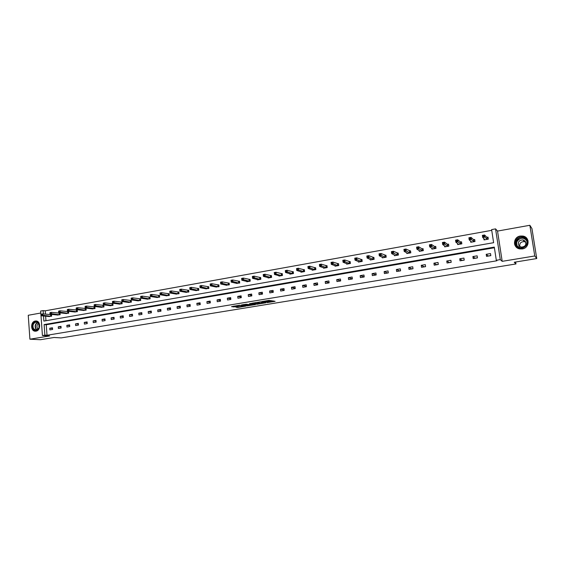 <?xml version="1.0" encoding="UTF-8"?>
<svg xmlns="http://www.w3.org/2000/svg" width="565" height="565" viewBox="0 0 565 565"><rect width="100%" height="100%" fill="white"/><g stroke="black" fill="none" stroke-linecap="round" stroke-linejoin="round"><path stroke-width="0.85" d="M267.068 302.621L275.127 301.329L269.124 300.354L261.757 301.597L266.398 301.272L266.941 301.526L264.448 302.134L269.441 301.844L267.068 302.621M35.277 321.026L35.92 320.977C40.821 320.8 40.899 330.589 35.991 331.147L35.39 331.196C30.468 331.401 30.369 321.619 35.277 321.026M520.28 236.043L522.95 236.071C530.139 237.145 529.603 248.035 522.314 248.925L519.849 248.918C512.554 247.986 512.921 236.996 520.28 236.043M529.857 225.28L531.94 228.557L536.75 258.558L534.765 255.966L529.857 225.28L497.532 231.078L495.562 228.882L500.293 259.618L496.31 260.274L494.297 247.096L44.127 324.593L44.882 335.13L42.424 335.539L40.666 311.04L43.117 310.602L43.357 313.949M40.807 313.017L28.25 315.27L29.91 339.198L49.614 335.949L42.424 335.539M536.75 258.558L514.249 262.238L515.972 263.954L61.253 337.891L54.042 337.489L40.398 339.72L29.91 339.198M235.81 307.113L237.929 307.452L245.839 306.124L239.475 305.234L231.53 306.64L234.341 306.88L237.964 306.251L236.869 305.905L240.45 305.481L244.108 306.209L235.81 307.113M497.532 231.078L502.193 261.341L534.765 255.966M502.193 261.341L500.293 259.618M494.396 247.745L46.252 324.755L47.015 335.257L496.896 260.783L496.31 260.274M47.015 335.257L44.882 335.13M256.934 304.245L265.924 302.776L260.797 301.83L251.658 303.264L256.934 304.245L256.856 303.532L259.681 303.165M255.444 304.591L246.912 305.891L241.516 304.938L246.149 304.238L249.257 304.556L251.835 304.09L249.553 303.645L250.465 303.497L255.422 304.365M515.972 263.954L515.668 262.005M57.383 314.988L60.13 314.691L60.003 313.031L59.396 313.137M74.594 311.937L77.398 311.647L77.264 309.966L76.642 310.079M92.151 308.829L95.019 308.532L94.885 306.844L94.242 306.957M110.083 305.658L113.007 305.361L112.866 303.652L112.216 303.765M128.382 302.416L131.377 302.12L131.221 300.396L130.557 300.516M147.077 299.104L150.135 298.814L149.972 297.07L149.294 297.19M166.167 295.714L169.288 295.439L169.126 293.673L168.434 293.793M185.673 292.26L188.865 291.985L188.689 290.205L187.983 290.325M205.604 288.722L208.873 288.454L208.69 286.653L207.962 286.787M225.979 285.106L229.319 284.845L229.129 283.03L228.387 283.164M246.806 281.405L246.841 281.758L250.224 281.158L250.027 279.322L249.264 279.456M268.1 277.613L268.142 278.001L271.603 277.387L271.398 275.536L270.621 275.671M289.887 273.735L289.937 274.159L293.475 273.531L293.256 271.659L292.465 271.793M312.177 269.759L312.233 270.225L315.849 269.583L315.623 267.69L314.811 267.831M334.981 265.677L335.052 266.2L338.753 265.543L338.52 263.629L337.686 263.777M358.33 261.496L358.408 262.082L362.2 261.411L361.953 259.469L361.106 259.625M382.237 257.195L382.328 257.859L386.213 257.174L385.952 255.211L385.083 255.366M406.722 252.767L406.828 253.537L410.811 252.838L410.536 250.853L409.646 251.008M431.801 248.197L431.928 249.109L436.011 248.388L435.721 246.382L434.81 246.545M457.495 243.466L457.657 244.574L461.838 243.833L461.541 241.806L460.602 241.975M483.817 238.515L484.036 239.92L488.322 239.165L488.012 237.109L487.051 237.279M491.734 230.336L45.242 310.814L45.483 314.147M45.631 316.188L45.963 320.715M470.574 241.022L470.765 242.265L474.995 241.516L474.692 239.475L473.745 239.645M444.57 245.853L444.712 246.856L448.843 246.128L448.554 244.108L447.628 244.278M419.188 250.5L419.301 251.34L423.333 250.627L423.051 248.635L422.147 248.791M394.405 254.999L394.504 255.712L398.438 255.02L398.17 253.049L397.287 253.205M370.216 259.356L370.294 259.985L374.136 259.307L373.882 257.358L373.02 257.506M346.592 263.601L346.663 264.152L350.413 263.488L350.166 261.56L349.325 261.708M323.512 267.732L323.576 268.22L327.234 267.577L327.001 265.67L326.182 265.818M300.968 271.758L301.018 272.203L304.599 271.567L304.373 269.682L303.575 269.823M278.933 275.685L278.976 276.087L282.479 275.473L282.26 273.608L281.476 273.743M257.393 279.52L257.435 279.887L260.853 279.287L260.649 277.436L259.886 277.577M236.332 283.263L239.715 283.016L239.518 281.186L238.769 281.321M215.731 286.921L219.036 286.66L218.853 284.852L218.118 284.986M195.582 290.502L198.816 290.226L198.633 288.44L197.92 288.567M175.87 293.998L179.027 293.715L178.858 291.95L178.152 292.07M156.569 297.416L159.662 297.134L159.5 295.382L158.814 295.502M137.683 300.764L140.706 300.474L140.551 298.744L139.88 298.864M119.187 304.041L122.146 303.751L121.998 302.035L121.341 302.148M101.071 307.254L103.967 306.957L103.826 305.255L103.183 305.368M83.33 310.39L86.163 310.1L86.028 308.412L85.4 308.525M65.943 313.469L68.718 313.172L68.591 311.506L67.977 311.612M48.908 316.485L51.627 316.188L51.507 314.536L50.899 314.641M43.505 315.99L43.872 321.082L493.626 242.696L491.621 229.595L495.562 228.882M45.242 310.814L43.117 310.602M490.816 255.564L488.209 256.002L486.211 254.306L490.512 253.579L490.83 255.641L486.522 256.369L486.211 254.306M477.439 257.817L475.08 258.219L472.891 256.559L477.143 255.839L477.453 257.894L473.195 258.608L472.891 256.559M464.225 260.048L462.106 260.401L459.741 258.791L463.936 258.078L464.239 260.119L460.037 260.825L459.741 258.791M451.181 262.245L449.295 262.563L446.753 260.988L450.898 260.288L451.195 262.315L447.042 263.015L446.753 260.988M438.299 264.413L436.632 264.695L433.927 263.163L438.016 262.471L438.306 264.484L434.21 265.176L433.927 263.163M425.565 266.56L424.131 266.8L421.25 265.31L425.297 264.625L425.579 266.631L421.532 267.316L421.25 265.31M412.994 268.679L411.772 268.884L408.735 267.429L412.733 266.758L413.008 268.749L409.011 269.42L408.735 267.429M400.578 270.769L399.568 270.939L396.369 269.526L400.317 268.855L400.585 270.84L396.637 271.504L396.369 269.526M388.303 272.831L387.505 272.973L384.151 271.596L388.049 270.939L388.317 272.909L384.412 273.566L384.151 271.596M376.184 274.88L372.081 273.644L375.937 272.987L376.191 274.95L372.335 275.6L372.081 273.644M364.206 276.892L360.152 275.663L363.959 275.014L364.213 276.963L360.406 277.606L360.152 275.663M352.369 278.891L348.365 277.662L352.129 277.02L352.376 278.962L348.612 279.59L348.365 277.662M340.667 280.862L336.719 279.633L340.441 279.004L340.681 280.932L336.959 281.554L336.719 279.633M46.252 324.755L44.127 324.593M49.762 328.251L52.474 327.785L52.602 329.452L49.882 329.904L49.762 328.251L52.524 328.442M58.259 326.81L61.006 326.344L61.126 328.011L58.386 328.477L58.259 326.81L61.055 327.015M66.847 325.355L69.615 324.882L69.742 326.563L66.974 327.029L66.847 325.355L69.665 325.574M75.519 323.886L78.316 323.413L78.443 325.094L75.646 325.567L75.519 323.886L78.373 324.119M84.277 322.403L87.102 321.923L87.236 323.618L84.411 324.091L84.277 322.403L87.165 322.65M93.126 320.899L95.986 320.419L96.121 322.121L93.267 322.601L93.126 320.899L96.043 321.167M102.067 319.387L104.956 318.9L105.097 320.609L102.209 321.097L102.067 319.387L105.019 319.663M111.107 317.855L114.024 317.361L114.165 319.077L111.249 319.571L111.107 317.855L114.088 318.152M120.232 316.308L123.184 315.807L123.332 317.537L120.38 318.031L120.232 316.308L123.248 316.626M129.463 314.747L132.436 314.239L132.591 315.976L129.611 316.478L129.463 314.747L132.514 315.079M138.785 313.165L141.794 312.657L141.949 314.401L138.941 314.91L138.785 313.165L141.871 313.519M148.207 311.569L151.243 311.054L151.406 312.805L148.362 313.321L148.207 311.569L151.328 311.951M157.727 309.959L160.799 309.436L160.961 311.195L157.889 311.718L157.727 309.959L160.884 310.355M167.353 308.328L170.461 307.798L170.623 309.571L167.515 310.093L167.353 308.328L170.545 308.751M177.078 306.675L180.221 306.145L180.39 307.925L177.248 308.455L177.078 306.675L180.313 307.127M186.916 305.015L190.087 304.471L190.264 306.265L187.086 306.795L186.916 305.015L190.186 305.495M196.853 303.327L200.066 302.784L200.243 304.584L197.037 305.121L196.853 303.327L200.172 303.836M206.91 301.625L210.152 301.074L210.335 302.882L207.087 303.426L206.91 301.625L210.265 302.169M217.066 299.902L220.35 299.344L220.534 301.166L217.257 301.717L217.066 299.902L220.463 300.481M227.342 298.165L230.661 297.6L230.852 299.429L227.533 299.987L227.342 298.165L230.781 298.779M237.731 296.406L241.086 295.834L241.283 297.67L237.929 298.235L237.731 296.406L241.22 297.063M248.233 294.626L251.63 294.047L251.828 295.898L248.438 296.463L248.233 294.626L251.764 295.326M258.862 292.825L262.287 292.239L262.499 294.097L259.067 294.676L258.862 292.825L262.435 293.574M269.604 291.003L273.072 290.417L273.283 292.282L269.816 292.868L269.604 291.003L273.227 291.801M280.473 289.16L283.983 288.567L284.195 290.445L280.685 291.031L280.473 289.16L284.146 290.022M291.462 287.303L295.015 286.695L295.234 288.581L291.681 289.181L291.462 287.303L295.191 288.221M302.579 285.417L306.173 284.809L306.399 286.702L302.805 287.31L302.579 285.417L306.364 286.406M313.829 283.51L317.459 282.896L317.692 284.802L314.055 285.417L313.829 283.51L317.664 284.576M325.207 281.582L328.879 280.96L329.12 282.874L325.44 283.496L325.207 281.582L329.098 282.726M269.54 301.872L269.364 301.124L269.441 301.844M266.892 301.089L269.364 301.124M266.927 301.378L266.927 300.714M269.505 301.555L273.319 300.933M253.48 302.932L256.856 303.532M264.434 302.981L260.183 302.035L257.252 302.572L260.493 303.313L264.434 302.981M249.568 304.825L247.767 305.121L247.844 305.835M243.388 304.591L247.767 305.121M250.535 304.987L254.109 304.563L251.842 304.267L249.271 304.726L250.535 304.987M233.416 306.23L236.855 305.743M525.125 237.01L525.485 237.131M484.325 239.871L484.17 238.847M483.089 236.544L483.965 236.389L483.838 235.556L482.962 235.711L482.701 237.448L482.383 235.365L484.565 234.976L484.883 237.06L482.701 237.448L484.989 239.751M488.054 237.413L486.875 237.236L484.565 234.976L483.838 235.556M487.362 239.334L483.965 236.389M482.383 235.365L482.962 235.711M471.09 242.201L470.963 241.347M469.564 238.953L470.426 238.797L470.306 237.971L469.444 238.126L469.197 239.85L468.886 237.773L471.041 237.392L471.351 239.468L469.197 239.85L471.711 242.095M474.734 239.765L473.562 239.602L471.041 237.392L470.306 237.971M474.049 241.679L470.426 238.797M468.886 237.773L469.444 238.126M458.017 244.511L457.911 243.783M456.216 241.333L457.064 241.177L456.944 240.351L456.089 240.506L455.87 242.215L455.567 240.153L457.692 239.779L457.989 241.841L455.87 242.215L458.611 244.32M461.584 242.088L460.418 241.933L457.692 239.779L456.944 240.351M460.906 244.002L457.064 241.177M455.567 240.153L456.089 240.506M526.057 238.896C531.086 244.278 521.212 251.962 516.692 246.227C511.721 240.881 521.481 233.197 526.057 238.896M517.088 246.015L520.245 247.781C525.069 248.868 529.066 242.696 525.754 239.228L522.724 237.498C517.865 236.318 513.769 242.519 517.088 246.015M525.153 241.078C526.735 244.716 525.429 246.728 521.248 247.124L519.023 245.874C517.462 242.215 518.783 240.21 522.999 239.857L525.153 241.078M528.063 240.852L526.757 238.352L523.013 236.212C516.975 234.729 511.89 242.42 516.007 246.771L517.815 248.233M519.828 246.573C519.341 243.31 520.845 241.658 524.341 241.622L525.824 242.251M38.893 323.385L38.992 328.272C37.057 331.041 35.079 331.224 33.053 328.823C30.298 324.487 36.4 318.787 38.893 323.385M33.483 328.632L35.983 330.214L38.978 328.124L39.183 324.211L36.407 322.029C33.3 322.876 32.325 325.08 33.483 328.632M38.349 329.07L37.339 328.124C36.534 326.012 37.036 324.472 38.844 323.526M36.605 321.061L36.259 321.033C32.403 322.085 31.188 324.811 32.622 329.226L35.708 331.189M445.107 246.785L445.015 246.163M443.031 243.677L443.871 243.529L443.751 242.71L442.911 242.858L442.706 244.553L442.409 242.505L444.507 242.131L444.803 244.186L442.706 244.553L445.637 246.693M448.589 244.384L447.438 244.235L444.507 242.131L443.751 242.71M447.918 246.291L443.871 243.529M442.409 242.505L442.911 242.858M432.352 249.038L432.274 248.501M430.007 245.994L430.841 245.846L430.728 245.033L429.894 245.182L429.704 246.863L429.414 244.829L431.491 244.461L431.78 246.495L429.704 246.863L432.839 248.953M435.763 246.651L434.612 246.51L431.491 244.461L430.728 245.033M435.099 248.551L430.841 245.846M429.414 244.829L429.894 245.182M419.753 251.256L419.689 250.796M417.154 248.282L417.973 248.141L417.86 247.329L417.041 247.477L416.871 249.144L416.589 247.124L418.63 246.757L418.912 248.784L416.871 249.144L420.205 251.178M423.086 248.89L421.949 248.755L418.63 246.757L417.86 247.329M422.429 250.789L417.973 248.141M416.589 247.124L417.041 247.477M407.309 253.452L407.252 253.056M404.455 250.549L405.267 250.401L405.154 249.596L404.349 249.737L404.187 251.397L403.911 249.384L405.931 249.024L406.214 251.037L404.187 251.397L407.718 253.381M410.571 251.1L405.931 249.024L405.154 249.596M409.915 252.993L405.267 250.401M403.911 249.384L404.349 249.737M391.912 252.781L392.717 252.64L392.604 251.835L391.806 251.976L391.665 253.621L391.397 251.623L393.395 251.263L393.664 253.268L391.665 253.621L395.38 255.557M398.205 253.282L393.395 251.263L392.604 251.835M397.555 255.175L392.717 252.64M391.397 251.623L391.806 251.976M379.525 254.985L380.316 254.843L380.21 254.045L379.419 254.186L379.299 255.818L379.03 253.833L381.008 253.48L381.269 255.472L379.299 255.818L383.197 257.704M385.987 255.444L381.008 253.48L380.21 254.045M385.344 257.329L380.316 254.843M379.03 253.833L379.419 254.186M367.292 257.167L368.069 257.026L367.963 256.235L367.186 256.369L367.081 257.993L366.819 256.016L368.768 255.663L369.023 257.647L367.081 257.993L371.156 259.829M373.91 257.584L368.768 255.663L367.963 256.235M373.274 259.455L368.069 257.026M366.819 256.016L367.186 256.369M355.201 259.314L355.971 259.18L355.872 258.389L355.095 258.53L355.004 260.133L354.756 258.17L356.677 257.824L356.932 259.794L355.004 260.133L359.262 261.877M361.981 259.688L356.677 257.824L355.872 258.389M361.353 261.56L355.971 259.18M354.756 258.17L355.095 258.53M343.252 261.447L344.014 261.305L343.916 260.522L343.153 260.663L343.075 262.252L342.828 260.296L344.735 259.957L344.982 261.92L343.075 262.252L347.503 263.961M350.194 261.772L344.735 259.957L343.916 260.522M349.573 263.636L344.014 261.305M342.828 260.296L343.153 260.663M331.45 263.544L332.206 263.41L332.107 262.633L331.358 262.767L331.295 264.349L331.048 262.4L332.926 262.068L333.173 264.017L331.295 264.349L335.885 266.009M338.541 263.834L332.926 262.068L332.107 262.633M337.927 265.691L332.206 263.41M331.048 262.4L331.358 262.767M319.79 265.621L320.532 265.486L320.44 264.717L319.698 264.844L319.642 266.419L319.409 264.484L321.266 264.152L321.499 266.087L319.642 266.419L324.395 268.078M327.029 265.868L321.266 264.152L320.44 264.717M326.415 267.718L320.532 265.486M319.409 264.484L319.698 264.844M308.264 267.676L308.998 267.542L308.907 266.772L308.172 266.906L308.137 268.46L307.904 266.539L309.74 266.214L309.973 268.135L308.137 268.46L313.045 270.049M315.644 267.888L309.74 266.214L308.907 266.772M315.044 269.731L308.998 267.542M307.904 266.539L308.172 266.906M296.872 269.703L297.6 269.569L297.508 268.806L296.787 268.933L296.759 270.487L296.54 268.573L298.348 268.248L298.574 270.162L296.759 270.487L301.823 272.04M304.401 269.872L298.348 268.248L297.508 268.806M303.801 271.709L297.6 269.569M296.54 268.573L296.787 268.933M285.615 271.709L286.335 271.581L286.25 270.819L285.53 270.946L285.523 272.478L285.304 270.579L287.091 270.261L287.31 272.161L285.523 272.478L290.671 273.961M293.277 271.843L287.091 270.261L286.25 270.819M292.684 273.672L286.335 271.581M285.304 270.579L285.53 270.946M281.695 275.607L276.179 274.138L274.406 274.456L279.731 275.904M274.491 273.686L274.195 272.563L275.967 272.245L276.179 274.138L275.197 273.559L275.113 272.803L274.406 272.93L274.491 273.686L275.197 273.559M282.281 273.785L275.967 272.245L275.113 272.803M274.195 272.563L274.406 272.93M263.495 275.642L264.194 275.522L264.109 274.767L263.41 274.894L263.424 276.405L263.212 274.526L264.964 274.209L265.176 276.094L263.424 276.405L268.919 277.86M271.412 275.713L264.964 274.209L264.109 274.767M270.826 277.528L264.194 275.522M263.212 274.526L263.41 274.894M252.619 277.585L253.311 277.457L253.233 276.709L252.541 276.829L252.562 278.333L252.357 276.462L254.095 276.151L254.299 278.029L252.562 278.333L258.198 279.753M260.67 277.613L254.095 276.151L253.233 276.709M260.091 279.421L253.311 277.457M252.357 276.462L252.541 276.829M241.869 279.491L242.555 279.371L242.477 278.63L241.792 278.75L241.827 280.24L241.629 278.383L243.338 278.072L243.543 279.936L241.827 280.24L247.597 281.624M250.041 279.491L243.338 278.072L242.477 278.63M249.469 281.292L242.555 279.371M241.629 278.383L241.792 278.75M231.24 281.384L231.918 281.264L231.841 280.523L231.163 280.643L231.219 282.126L231.021 280.275L232.716 279.972L232.907 281.829L231.219 282.126L237.116 283.475M239.532 281.349L232.716 279.972L231.841 280.523M238.96 283.15L231.918 281.264M231.021 280.275L231.163 280.643M220.738 283.256L221.409 283.136L221.332 282.401L220.661 282.521L220.724 283.99L220.534 282.147L222.207 281.85L222.398 283.694L220.724 283.99L226.749 285.304M229.143 283.192L222.207 281.85L221.332 282.401M228.578 284.979L221.409 283.136M220.534 282.147L220.661 282.521M210.342 285.106L211.006 284.993L210.936 284.259L210.272 284.372L210.342 285.834L210.159 284.004L211.811 283.708L212.002 285.544L210.342 285.834L216.494 287.112M218.867 285.007L211.811 283.708L210.936 284.259M218.302 286.787L211.006 284.993M210.159 284.004L210.272 284.372M200.074 286.935L200.73 286.822L200.653 286.088L199.996 286.208L200.081 287.656L199.904 285.834L201.536 285.544L201.719 287.366L200.081 287.656L206.359 288.899M208.704 286.808L201.536 285.544L200.653 286.088M208.146 288.581L200.73 286.822M199.904 285.834L199.996 286.208M189.911 288.743L190.56 288.63L190.49 287.903L189.84 288.023L189.939 289.464L189.755 287.649L191.373 287.359L191.556 289.174L189.939 289.464L196.33 290.664M198.647 288.588L191.373 287.359L190.49 287.903M198.096 290.353L190.56 288.63M189.755 287.649L189.84 288.023M179.861 290.537L180.503 290.424L180.433 289.697L179.79 289.81L179.903 291.243L179.727 289.442L181.323 289.153L181.499 290.961L179.903 291.243L186.408 292.416M188.703 290.346L181.323 289.153L180.433 289.697M188.159 292.105L180.503 290.424M179.727 289.442L179.79 289.81M169.924 292.303L170.559 292.19L170.489 291.476L169.853 291.589L169.973 293.009L169.804 291.215L171.386 290.933L171.555 292.727L169.973 293.009L176.591 294.146M178.872 292.091L171.386 290.933L170.489 291.476M178.321 293.842L170.559 292.19M169.804 291.215L169.853 291.589M160.093 294.054L160.721 293.941L160.651 293.228L160.029 293.341L160.156 294.753L159.987 292.967L161.555 292.684L161.717 294.471L160.156 294.753L166.887 295.862M169.14 293.814L161.555 292.684L160.651 293.228M168.596 295.559L160.721 293.941M159.987 292.967L160.029 293.341M150.304 295.078L150.368 295.785L150.989 295.679L150.926 294.965L150.283 294.704L151.83 294.422L151.992 296.201L150.438 296.477L157.282 297.557M159.514 295.516L151.83 294.422L150.926 294.965M158.977 297.254L150.989 295.679M150.438 296.477L150.368 295.785M140.685 296.795L140.749 297.501L141.363 297.388L141.299 296.682L140.678 296.42L142.211 296.145L142.366 297.91L140.833 298.186L147.776 299.231M149.986 297.204L142.211 296.145L141.299 296.682M149.45 298.934L141.363 297.388M140.833 298.186L140.749 297.501M131.172 298.49L131.235 299.196L131.843 299.083L131.172 298.115L132.69 297.847L132.846 299.605L131.327 299.874L138.376 300.891M140.558 298.871L132.69 297.847L131.779 298.384M140.028 300.594L131.843 299.083M131.327 299.874L131.235 299.196M121.758 300.17L121.821 300.87L122.421 300.764L121.772 299.796L123.276 299.528L123.424 301.279L121.927 301.548L129.067 302.529M131.235 300.524L123.276 299.528L122.358 300.064M130.713 302.24L122.421 300.764M121.927 301.548L121.821 300.87M112.449 301.83L112.506 302.529L113.099 302.423L112.47 301.456L113.953 301.194L114.102 302.932L112.619 303.2L119.865 304.154M122.005 302.162L113.953 301.194L113.042 301.724M121.482 303.864L113.099 302.423M112.619 303.2L112.506 302.529M103.233 303.476L103.289 304.168L103.875 304.062L103.268 303.101L104.737 302.84L104.885 304.57L103.416 304.832L110.747 305.764M112.873 303.779L104.737 302.84L103.819 303.37M112.357 305.474L103.875 304.062M103.416 304.832L103.289 304.168M94.115 305.1L94.171 305.792L94.751 305.693L94.164 304.726L95.619 304.471L95.753 306.195L94.306 306.449L101.735 307.353M103.84 305.375L95.619 304.471L94.694 305.001M103.324 307.07L94.751 305.693M94.306 306.449L94.171 305.792M85.089 306.71L85.146 307.402L85.718 307.296L85.153 306.336L86.593 306.082L86.728 307.798L85.287 308.052L92.808 308.928M94.892 306.964L86.593 306.082L85.661 306.611M94.383 308.645L85.718 307.296M85.287 308.052L85.146 307.402M76.162 308.306L76.211 308.991L76.784 308.893L76.233 307.932L77.659 307.678L77.793 309.387L76.367 309.641L83.973 310.482M86.035 308.532L77.659 307.678L76.727 308.207M85.534 310.206L76.784 308.893M76.367 309.641L76.211 308.991M67.32 309.881L67.376 310.566L67.934 310.468L67.404 309.507L68.817 309.26L68.944 310.955L67.539 311.209L75.23 312.028M77.278 310.079L68.817 309.26L67.885 309.782M76.769 311.753L67.934 310.468M67.539 311.209L67.376 310.566M58.576 311.442L58.626 312.12L59.184 312.021L58.675 311.068L60.067 310.821L60.194 312.509L58.795 312.763L66.571 313.554M68.598 311.619L60.067 310.821L59.134 311.343M68.104 313.285L59.184 312.021M58.795 312.763L58.626 312.12M49.918 312.989L49.967 313.667L50.518 313.568L50.024 312.615L51.408 312.367L51.528 314.048L50.151 314.295L58.004 315.065M60.017 313.137L51.408 312.367L50.469 312.89M59.516 314.797L50.518 313.568M50.151 314.295L49.967 313.667M41.351 314.521L41.393 315.192L41.944 315.093L41.464 314.14L42.834 313.9L42.954 315.574L41.584 315.814L49.522 316.562M51.514 314.641L42.834 313.9L41.895 314.423M51.02 316.294L41.944 315.093M41.584 315.814L41.393 315.192M268.947 301.046L269.025 301.767M266.758 300.742L266.828 301.35M266.348 300.813L266.398 301.272M257.795 303.476L257.873 304.196M246.834 305.178L246.912 305.891M234.27 306.166L234.341 306.88M233.324 306.244L233.402 306.936M237.858 306.781L237.929 307.452M236.933 306.929L236.996 307.508M486.981 237.272L487.291 239.327M486.875 237.236L487.185 239.292M473.675 239.631L473.979 241.672M473.562 239.602L473.866 241.643M460.532 241.961L460.835 243.995M460.418 241.933L460.715 243.96M517.328 246.276C515.541 241.213 517.498 238.501 523.197 238.133L526.22 239.871M526.693 240.852L526.114 240.026C522.039 234.948 513.345 241.792 517.78 246.552L518.19 246.976M36.965 330.045L35.687 328.788C34.564 325.913 35.214 323.773 37.643 322.361M37.883 322.509C35.531 323.865 34.896 325.934 35.983 328.717L37.219 329.939M447.558 244.264L447.847 246.284M447.438 244.235L447.727 246.255M434.739 246.538L435.022 248.544M434.612 246.51L434.902 248.515M422.076 248.784L422.359 250.782M421.949 248.755L422.232 250.747M409.568 251.001L409.844 252.986M409.441 250.973L409.717 252.958M397.216 253.198L397.478 255.168M397.082 253.169L397.35 255.14M385.005 255.359L385.266 257.322M384.871 255.338L385.132 257.294M372.942 257.499L373.197 259.448M372.808 257.478L373.062 259.427M361.028 259.618L361.275 261.553M360.887 259.589L361.134 261.531M349.248 261.708L349.488 263.629M349.106 261.68L349.347 263.608M337.609 263.77L337.849 265.684M337.46 263.742L337.701 265.663M326.104 265.811L326.337 267.718M325.956 265.79L326.189 267.69M314.733 267.824L314.959 269.724M314.578 267.803L314.811 269.703M303.49 269.823L303.716 271.709M303.341 269.802L303.56 271.687M292.38 271.793L292.599 273.665M292.225 271.772L292.444 273.644M281.398 273.743L281.61 275.607M281.236 273.721L281.455 275.586M270.536 275.663L270.748 277.521M270.374 275.649L270.586 277.5M259.801 277.57L260.006 279.414M259.639 277.549L259.844 279.4M249.179 279.456L249.384 281.292M249.017 279.435L249.214 281.271M238.684 281.314L238.875 283.143M238.515 281.299L238.713 283.129M228.302 283.157L228.493 284.972M228.133 283.143L228.324 284.958M218.034 284.979L218.217 286.787M217.864 284.965L218.048 286.773M207.878 286.78L208.061 288.581M207.701 286.766L207.885 288.567M197.828 288.567L198.011 290.353M197.658 288.546L197.835 290.339M187.898 290.325L188.067 292.105M187.721 290.311L187.891 292.091M178.067 292.07L178.236 293.842M177.89 292.056L178.06 293.828M168.342 293.793L168.511 295.559M168.165 293.779L168.328 295.544M158.723 295.502L158.885 297.254M158.539 295.488L158.701 297.239M149.202 297.19L149.365 298.934M149.026 297.176L149.181 298.92M139.788 298.857L139.943 300.594M139.604 298.85L139.76 300.58M130.466 300.509L130.621 302.24M130.282 300.502L130.437 302.226M121.249 302.148L121.397 303.864M121.058 302.134L121.207 303.857M112.124 303.765L112.266 305.474M111.934 303.758L112.075 305.467M103.091 305.368L103.233 307.07M102.901 305.361L103.042 307.056M94.15 306.957L94.291 308.645M93.96 306.943L94.101 308.638M85.308 308.525L85.442 310.206M85.11 308.511L85.244 310.199M76.55 310.079L76.678 311.753M76.353 310.065L76.487 311.746M67.878 311.612L68.005 313.285M67.687 311.605L67.814 313.271M59.297 313.137L59.424 314.797M59.106 313.13L59.226 314.79M50.808 314.641L50.928 316.294M50.61 314.634L50.73 316.287M35.92 320.977L36.322 321.005M522.724 237.498L526.312 240.019M522.999 239.857L524.341 241.622"/></g></svg>
